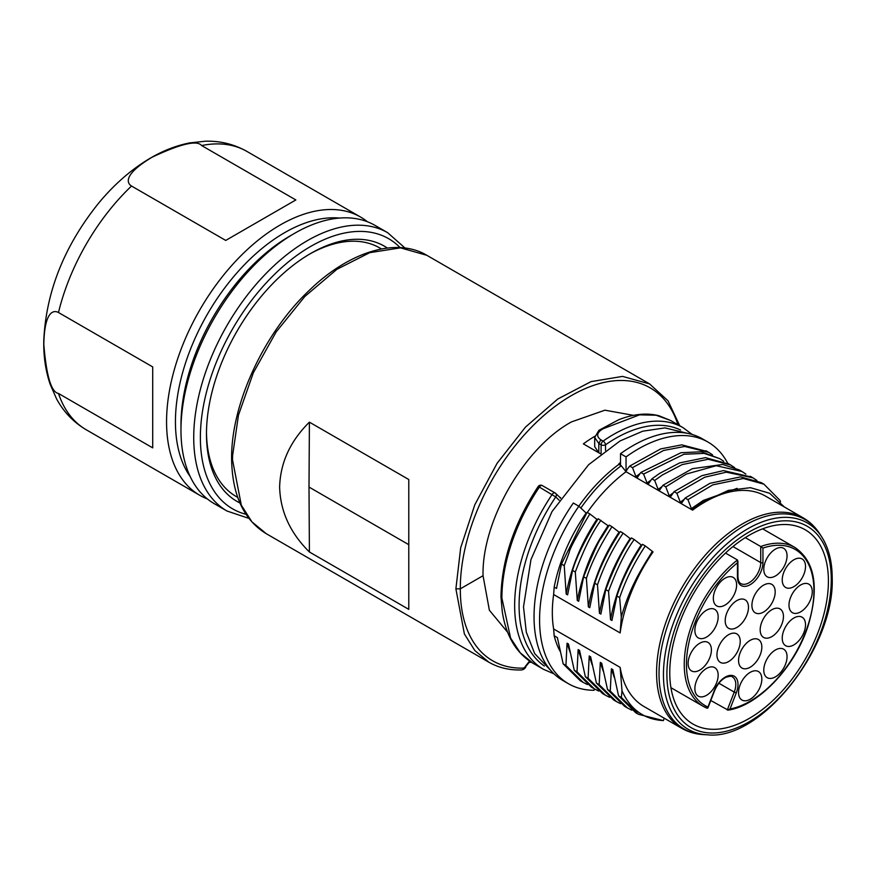 <?xml version="1.0" encoding="UTF-8"?>
<svg xmlns="http://www.w3.org/2000/svg" width="876" height="876" viewBox="0 0 876 876"><rect width="100%" height="100%" fill="white"/><g stroke="black" fill="none" stroke-linecap="round" stroke-linejoin="round"><path stroke-width="1.31" d="M728.591 661.577A16.458 9.505 120 0 0 739.344 647.068A16.458 9.505 120 0 0 736.815 633.885A16.458 9.505 120 0 0 728.591 634.695A16.458 9.505 120 0 0 717.827 649.204A16.458 9.505 120 0 0 720.357 662.387A16.458 9.505 120 0 0 728.591 661.577M750.195 667.227A16.458 9.505 120 0 0 760.948 652.73A16.458 9.505 120 0 0 758.43 639.535A16.458 9.505 120 0 0 750.195 640.345A16.458 9.505 120 0 0 739.443 654.854A16.458 9.505 120 0 0 741.972 668.049A16.458 9.505 120 0 0 750.195 667.227M736.836 627.468A16.458 9.505 120 0 0 747.589 612.97A16.458 9.505 120 0 0 745.071 599.775A16.458 9.505 120 0 0 736.836 600.597A16.458 9.505 120 0 0 726.084 615.094A16.458 9.505 120 0 0 728.613 628.289A16.458 9.505 120 0 0 736.836 627.468M763.554 612.05A16.458 9.505 120 0 0 774.307 597.542A16.458 9.505 120 0 0 771.789 584.358A16.458 9.505 120 0 0 763.554 585.168A16.458 9.505 120 0 0 752.802 599.677A16.458 9.505 120 0 0 755.32 612.861A16.458 9.505 120 0 0 763.554 612.05M771.811 636.622A16.458 9.505 120 0 0 782.564 622.113A16.458 9.505 120 0 0 780.045 608.929A16.458 9.505 120 0 0 771.811 609.74A16.458 9.505 120 0 0 761.058 624.249A16.458 9.505 120 0 0 763.576 637.432A16.458 9.505 120 0 0 771.811 636.622M775.413 575.992A16.458 9.505 120 0 0 786.166 561.483A16.458 9.505 120 0 0 783.648 548.299A16.458 9.505 120 0 0 775.413 549.11A16.458 9.505 120 0 0 764.66 563.618A16.458 9.505 120 0 0 767.19 576.802A16.458 9.505 120 0 0 775.413 575.992M793.875 586.646A16.458 9.505 120 0 0 804.628 572.148A16.458 9.505 120 0 0 802.109 558.954A16.458 9.505 120 0 0 793.875 559.775A16.458 9.505 120 0 0 783.122 574.273A16.458 9.505 120 0 0 785.652 587.467A16.458 9.505 120 0 0 793.875 586.646M800.631 611.864A16.458 9.505 120 0 0 811.384 597.366A16.458 9.505 120 0 0 808.866 584.172A16.458 9.505 120 0 0 800.631 584.993A16.458 9.505 120 0 0 789.878 599.491A16.458 9.505 120 0 0 792.408 612.685A16.458 9.505 120 0 0 800.631 611.864M775.413 676.863A16.458 9.505 120 0 0 786.166 662.365A16.458 9.505 120 0 0 783.648 649.171A16.458 9.505 120 0 0 775.413 649.992A16.458 9.505 120 0 0 764.66 664.49A16.458 9.505 120 0 0 767.19 677.685A16.458 9.505 120 0 0 775.413 676.863M793.875 644.889A16.458 9.505 120 0 0 804.628 630.381A16.458 9.505 120 0 0 802.109 617.197A16.458 9.505 120 0 0 793.875 618.007A16.458 9.505 120 0 0 783.122 632.516A16.458 9.505 120 0 0 785.652 645.711A16.458 9.505 120 0 0 793.875 644.889M750.195 699.234A16.458 9.505 120 0 0 760.948 684.725A16.458 9.505 120 0 0 758.43 671.531A16.458 9.505 120 0 0 750.195 672.352A16.458 9.505 120 0 0 739.443 686.85A16.458 9.505 120 0 0 741.972 700.044A16.458 9.505 120 0 0 750.195 699.234M706.516 695.325A16.458 9.505 120 0 0 717.269 680.827A16.458 9.505 120 0 0 714.75 667.632A16.458 9.505 120 0 0 706.516 668.443A16.458 9.505 120 0 0 695.763 682.952A16.458 9.505 120 0 0 698.292 696.146A16.458 9.505 120 0 0 706.516 695.325M699.76 670.107A16.458 9.505 120 0 0 710.513 655.609A16.458 9.505 120 0 0 707.994 642.415A16.458 9.505 120 0 0 699.76 643.225A16.458 9.505 120 0 0 689.007 657.734A16.458 9.505 120 0 0 691.525 670.928A16.458 9.505 120 0 0 699.76 670.107M706.516 637.093A16.458 9.505 120 0 0 717.269 622.584A16.458 9.505 120 0 0 714.75 609.389A16.458 9.505 120 0 0 706.516 610.211A16.458 9.505 120 0 0 695.763 624.708A16.458 9.505 120 0 0 698.292 637.903A16.458 9.505 120 0 0 706.516 637.093M724.978 605.108A16.458 9.505 120 0 0 735.731 590.61A16.458 9.505 120 0 0 733.212 577.415A16.458 9.505 120 0 0 724.978 578.237A16.458 9.505 120 0 0 714.225 592.734A16.458 9.505 120 0 0 716.754 605.929A16.458 9.505 120 0 0 724.978 605.108M670.928 687.682L703.231 706.33A91.706 52.943 -60 0 0 707.107 708.224L703.231 706.33A91.706 52.943 -60 0 1 687.189 640.345A91.706 52.943 -60 0 1 737.45 559.961L737.45 562.797A90.14 52.045 -60 0 0 688.635 644.046A90.14 52.045 -60 0 0 707.928 707.042L714.214 690.846A18.024 10.413 120 0 1 731.219 675.374A18.024 10.413 120 0 1 736.738 691.591A18.024 10.413 120 0 1 736.3 692.817L734.23 692.095A16.458 9.505 120 0 0 734.635 690.978A16.458 9.505 120 0 0 732.38 676.94C732.347 675.954 730.223 676.053 726.018 677.257C721.255 679.634 717.444 684.134 714.564 690.77L714.214 690.846M710.797 700.504L728.087 710.118C758.112 705.925 794.685 667.545 807.968 626.285C819.498 587.807 815.151 561.538 794.948 547.489A91.706 52.943 -60 0 0 760.729 546.525L745.29 537.612M718.889 683.236L734.23 692.095L727.277 710.02L730.015 709.012L736.3 692.817M725.503 553.074L737.45 559.961M749.09 718.506A112.183 64.769 120 0 0 822.455 619.398A112.183 64.769 120 0 0 804.902 529.597A112.183 64.769 120 0 0 749.09 535.313A112.183 64.769 120 0 0 675.878 633.917A112.183 64.769 120 0 0 692.719 723.904A112.183 64.769 120 0 0 749.09 718.506M664.205 718.189L663.373 720.609C644.145 719.404 630.359 709.461 622.004 690.803L620.142 667.381A121.49 70.146 120 0 0 644.002 706.527L681.736 728.306A121.49 70.146 -60 0 1 657.876 689.16A121.49 70.146 -60 0 1 742.476 523.892A121.49 70.146 -60 0 1 803.226 517.88L765.493 496.09A121.49 70.146 120 0 0 704.753 502.112A121.49 70.146 120 0 0 692.555 510.15L626.044 471.748A121.479 70.135 120 0 0 587.292 512.449M653.047 551.935A121.49 70.146 120 0 0 620.142 632.932L621.292 617.098C626.154 599.622 633.359 582.89 642.907 566.914A122.563 70.759 -60 0 1 652.598 551.497L653.047 551.935M642.907 566.914L652.324 551.343L645.283 545.923C634.246 562.589 625.705 579.813 619.65 597.618L616.901 596.03L611.941 620.493L610.528 619.671C615.237 593.72 625.475 568.809 641.243 544.949L634.202 539.528C625.628 551.256 617.087 568.48 608.568 591.223L605.798 589.614L600.859 614.087L599.436 613.277C604.177 587.336 614.415 562.425 630.151 538.543L623.11 533.123C612.236 549.405 603.695 566.641 597.487 584.818L594.727 583.219L589.778 607.692L588.354 606.871C593.129 580.832 603.356 555.921 619.058 532.137L612.006 526.706C599.885 545.693 591.344 562.929 586.394 578.412L583.635 576.824L578.686 601.286L577.273 600.476L575.302 572.017L572.543 570.418L567.604 594.892L566.181 594.07C570.922 568.141 581.16 543.23 596.885 519.337L589.855 513.927C576.342 536.43 569.477 549.241 569.236 552.351L564.232 565.622L561.472 564.024L556.512 588.486L554.169 587.139L553.632 594.53L620.142 632.932M553.632 594.53A121.49 70.146 120 0 0 553.632 628.979L554.169 635.757A122.563 70.759 120 0 0 560.071 651.251M620.142 667.381L553.632 628.979M620.504 462.484A126.483 73.026 120 0 0 619.003 463.579L618.861 464.379A125.41 72.412 120 0 0 578.817 506.175M559.687 497.229L560.728 497.831M560.41 498.28L559.819 497.349M594.782 436.314A125.41 72.412 -60 0 0 583.361 443.88L600.859 453.976M507.675 632.319L489.377 610.243L483.048 575.707C481.658 521.592 524.023 447.877 571.415 421.925L604.922 410.187L633.468 415.344M542.529 485.731A3.132 1.807 120 0 0 542.321 485.589A3.132 3.132 0 0 0 538.149 486.552C514.059 523.41 501.663 560.169 500.973 596.808L501.893 598.056L510.588 638.035L520.213 652.773L533.013 663.242L543.536 669.341A139.525 80.559 -60 0 1 552.132 494.447A3.132 1.807 -60 0 1 555.066 492.947A3.132 1.807 -60 0 1 555.274 493.1A3.132 2.54 133.7 0 1 555.669 493.396A3.132 2.54 133.7 0 1 555.723 496.944L539.375 487.089A139.525 80.559 120 0 0 501.893 598.056M601.1 453.242L601.1 444.789L598.834 443.475L598.801 452.793L594.705 446.65L594.695 437.485L598.943 430.291L600.629 430.368C596.655 433.697 596.709 436.839 600.816 439.785L598.834 443.475L594.695 437.485M600.629 430.368L603.148 428.736L639.557 414.841L656.102 415.224L670.578 420.469L683.061 427.674A139.525 80.559 -60 0 0 613.299 434.584A139.525 80.559 -60 0 0 603.093 441.088L600.816 439.785M605.535 450.384L605.535 444.789A3.132 1.61 -124.9 0 0 603.093 441.088A3.132 1.807 -60 0 0 601.1 444.789A3.132 1.807 180 0 0 605.535 444.789L605.535 444.789A136.393 78.741 -60 0 1 680.608 430.039M679.721 425.747L668.016 400.803L649.609 383.929L622.551 376.395L591.015 381.629L557.738 399.04L525.523 427.061L497.064 463.338L474.792 504.795L460.688 547.763L455.892 588.836L464.379 633.95L474.814 650.529L488.874 662.223C498.499 667.742 509.405 670.326 521.592 669.954A3.132 2.409 -91.8 0 0 523.717 668.103A157.549 90.644 -59.8 0 1 460.316 588.825A157.549 91.279 -60.2 0 1 554.574 406.793A157.549 91.279 -60.2 0 1 677.969 424.74M232.523 459.867L231.603 458.597C232.118 494.863 243.67 519.895 266.271 533.703L251.894 521.833L241.316 505.167L232.523 459.867L232.589 455.717L238.458 415.147L253.328 372.793L276.104 332.015L304.815 296.493L336.91 269.315L369.694 252.671L400.474 247.853L426.765 255.277M408.774 609.357L408.774 479.522L309.403 422.155C290.23 441.132 280.309 462.769 279.63 487.067C280.309 511.376 290.23 533.013 309.403 551.99L408.774 609.357L408.774 544.675L309.009 487.067L309.403 551.99M523.706 668.103L525.972 666.264C525.523 668.18 524.067 669.406 521.592 669.954M381.498 248.959L379.713 247.93A143.522 82.859 120 0 0 309.305 254.27M387.356 248.05A147.365 85.082 120 0 0 310.673 253.471L310.673 253.471A147.365 85.082 120 0 0 206.473 433.949A147.365 85.082 120 0 0 239.914 502.966M206.484 432.361A143.522 82.859 120 0 0 236.191 496.517L237.735 497.404M374.939 225.351A160.691 92.768 120 0 0 294.599 233.312L294.599 233.312A160.691 92.768 120 0 0 180.971 430.105A160.691 92.768 120 0 0 214.259 503.667L227.004 511.026A160.691 92.768 -60 0 1 193.727 438.142A160.691 92.768 -60 0 1 193.727 437.474A160.691 92.768 -60 0 1 263.862 275.765A160.691 92.768 -60 0 1 387.685 232.709L374.939 225.351M290.164 235.874L294.599 233.312L290.164 235.874A154.417 89.155 -60 0 0 180.971 424.991L180.971 430.105M339.483 218.069A154.417 89.155 120 0 0 284.623 232.666A154.417 89.155 120 0 0 189.982 350.51A154.417 89.155 120 0 0 190.223 476.61M207.371 498.948A160.691 92.768 -60 0 1 199.848 495.345A160.691 92.768 -60 0 1 166.56 421.794A160.691 92.768 -60 0 1 280.189 224.99A160.691 92.768 -60 0 1 360.529 217.029A160.691 92.768 -60 0 1 367.416 221.748M295.847 199.947L201.622 145.547C197.1 139.908 180.587 143.795 152.063 157.231C123.636 174.258 126.516 182.974 131.51 186.03L225.734 240.429L295.847 199.947L225.734 240.429M152.709 366.913L58.484 312.513C53.283 309.666 44.38 311.746 43.822 344.52C46.384 375.957 51.268 392.273 58.484 393.466L152.709 447.866L152.709 366.913L152.709 447.866M309.403 422.155L309.009 487.067M626.767 470.346A122.563 70.759 120 0 0 626.044 470.872L626.044 456.9A139.525 80.559 -60 0 1 707.994 442.073L702.453 438.876A139.525 80.559 120 0 0 620.504 453.702L620.504 464.444L619.003 463.579M626.044 456.9L620.504 453.702M707.994 442.073A139.525 80.559 -60 0 1 727.748 463.327M780.461 501.992L780.122 500.535L763.949 484.198L743.33 478.493L712.768 484.877L687.934 499.649L691.394 508.606L703.34 500.426L737.154 488.359M704.775 501.236L728.394 490.385L750.414 487.68L769.643 493.265L784.425 507.018M692.555 510.15L692.555 509.274A122.563 70.759 -60 0 1 704.753 501.236M618.861 464.379L621.248 465.747L626.044 471.748M692.555 509.274L691.394 508.606M687.934 499.649L685.152 498.05L710.009 483.3L740.516 476.883L761.2 482.61L763.949 484.198M756.941 480.475L752.944 477.836L726.335 472.175L704.753 477.212L676.852 493.254L680.313 502.211L681.714 503.021L685.152 498.05M676.852 493.254L674.093 491.655L701.917 475.646L723.499 470.598L751.553 477.07M745.892 474.091L741.939 471.496L716.229 465.714L686.434 474.025L665.76 486.837L669.22 495.805L670.655 496.637L674.093 491.655M665.76 486.837L662.99 485.238L659.551 490.221L658.15 489.41L662.179 486.421M734.679 467.664L730.584 464.959L708.224 459.265L682.24 464.576L662.365 474.989L654.679 480.442L658.15 489.41M654.679 480.442L651.908 478.844L648.47 483.826L647.046 482.994L651.109 479.993M723.707 461.291L719.711 458.652L704.14 453.385L683.893 454.272L643.586 474.058L647.046 482.994M643.586 474.058L640.827 472.46L680.959 452.717L701.369 451.786L719.711 458.652M712.56 454.863L708.706 452.345L684.649 446.453L663.526 450.483L632.494 467.653L635.954 476.599L637.399 477.431L640.827 472.46M632.494 467.653L629.735 466.054L660.69 448.906L681.835 444.855L707.304 451.567M626.044 470.872L629.735 466.054M635.954 476.599L640.071 473.544M651.908 478.844L659.683 473.347L679.656 462.911L705.498 457.644L729.182 464.192M662.99 485.238L692.358 468.682L722.777 464.466L739.202 469.908L741.939 471.496M669.22 495.805L673.315 492.783M680.313 502.211L684.331 499.232M580.821 508.08A125.399 72.401 -60 0 1 621.248 465.747M616.901 596.03C622.387 579.343 630.928 562.107 642.513 544.325L645.283 545.923M641.243 544.949L641.867 545.31M605.798 589.614C614.547 566.52 623.099 549.285 631.432 537.93L634.202 539.528M630.151 538.543L630.786 538.904M594.727 583.219C600.465 565.995 609.006 548.759 620.35 531.535L623.11 533.123M619.058 532.137L619.704 532.509M583.635 576.824C593.03 553.26 598.921 540.317 601.286 537.995L609.247 525.118L612.006 526.706M572.543 570.418C576.485 556.972 585.037 539.736 598.177 518.723L608.59 526.093M596.885 519.337L597.531 519.709M561.472 564.024L587.095 512.329L589.855 513.927M594.519 688.952L594.059 690.277A139.525 80.559 -60 0 1 568.48 683.74L562.94 680.543A139.525 80.559 120 0 1 534.042 616.671A139.525 80.559 120 0 1 573.32 503.01L578.861 506.208L586.449 513.314M619.65 597.618L621.292 617.098M608.568 591.223L610.528 619.671M597.487 584.818L599.436 613.277M586.394 578.412L588.354 606.871M564.232 565.622L566.181 594.07M568.48 683.74A139.525 80.559 -60 0 1 539.583 619.869A139.525 80.559 -60 0 1 578.861 506.208M586.077 513.106A122.563 70.759 120 0 0 554.169 587.139M554.169 635.757L557.377 637.608L563.158 663.844L565.929 665.442L582.989 682.284L587.369 684.517M569.958 651.941L567.057 643.192L565.929 665.442M567.057 643.192L568.469 644.002L574.251 670.239L577.021 671.837L594.289 688.821L598.735 691.076M581.007 658.237L578.138 649.587L577.021 671.837M578.138 649.587L579.551 650.408L585.332 676.666L588.092 678.254L605.404 695.194L609.565 697.318M596.414 683.072L599.173 684.671L616.419 701.567L613.671 699.979L596.414 683.072L590.643 656.803L589.22 655.982L588.092 678.254M603.17 671.027L600.312 662.387L599.173 684.671M600.312 662.387L601.713 663.209L607.506 689.467L610.254 691.065L627.435 707.972L631.826 710.206M614.284 677.509L611.393 668.793L610.254 691.065M611.393 668.793L612.817 669.603L618.576 695.862L621.347 697.46L638.462 714.301L663.373 720.609M622.004 690.803L621.347 697.46M582.978 682.294L580.219 680.696L563.158 663.844M594.289 688.821L591.53 687.233L574.251 670.239M605.404 695.194L602.633 693.595L585.332 676.666M589.22 655.982L592.132 664.742M616.419 701.567L620.537 703.68M627.369 707.928L624.687 706.385L607.506 689.467M638.462 714.301L635.713 712.714L618.576 695.862M575.302 572.017C583.996 548.934 592.537 531.71 600.947 520.322M607.988 525.742C601.593 536.451 586.46 556.041 577.273 600.476M737.45 577.306A1.566 0.909 0 0 0 737.91 576.671C738.194 580.624 739.18 582.912 740.855 583.569A16.458 9.505 120 0 0 749.09 582.748A16.458 9.505 120 0 0 760.729 562.589L760.729 546.525L762.941 548.08L762.941 562.589A18.024 10.413 120 0 1 750.677 584.38A18.024 10.413 120 0 1 737.482 578.379A18.024 10.413 120 0 1 737.45 577.306L737.45 562.797M762.941 548.08A90.14 52.045 -60 0 1 813.64 597.99A90.14 52.045 -60 0 1 750.776 700.811A90.14 52.045 -60 0 1 730.015 709.012M831.28 579.452A116.234 67.113 -60 0 1 756.251 717.324A116.234 67.113 -60 0 1 668.147 690.124A116.234 67.113 -60 0 1 666.91 672.801A116.234 67.113 -60 0 1 742.596 536.046A116.234 67.113 -60 0 1 830.032 563.695A116.234 67.113 -60 0 1 831.28 579.452M821.688 536.857C828.652 547.774 832.156 561.549 832.2 578.171C834.784 647.539 760.915 741.03 707.403 734.8A119.147 68.788 -60 0 1 664.731 690.901A119.147 68.788 -60 0 1 663.46 673.14A119.147 68.788 -60 0 1 747.699 528.819A119.147 68.788 -60 0 1 821.688 536.857L819.64 533.703A120.932 69.817 120 0 0 744.534 525.534A120.932 69.817 120 0 0 660.329 690.047A120.932 69.817 120 0 0 703.647 734.614C695.643 734.197 688.339 732.095 681.736 728.306M544.357 666.034A136.393 78.741 -60 0 1 555.723 496.944L559.129 500.196M538.149 486.552L539.375 487.089A3.132 1.807 120 0 1 542.321 485.589L555.066 492.947A3.132 3.132 0 0 1 555.669 493.396L559.874 497.404M483.048 575.707L460.316 588.825L455.892 588.836M529.542 661.073L525.195 666.614M530.429 661.676A3.132 2.365 84.2 0 1 529.082 662.464M245.992 514.3A155.983 90.053 -60 0 1 200.374 438.11A155.983 90.053 120 0 1 200.374 437.463A155.983 90.053 -60 0 1 276.75 272.195A155.983 90.053 -60 0 1 400.102 247.612M131.51 186.03A160.691 92.768 120 0 0 58.484 312.513M360.529 217.029L246.912 151.428A160.691 92.768 120 0 0 201.622 145.547M58.484 393.466A160.691 92.768 120 0 0 86.22 429.755C73.573 422.287 63.685 411.983 56.546 398.832L50.14 384.235C45.497 370.504 43.384 355.689 43.8 339.789C46.264 291.15 64.528 245.619 98.605 203.188C113.343 185.394 129.506 171.028 147.113 160.089C160.921 151.526 175.069 145.81 189.566 142.919L205.477 141.2C220.369 140.828 234.177 144.244 246.912 151.428M732.949 546.547L760.729 562.589A1.566 0.909 0 0 0 762.941 562.589M707.885 707.994L714.564 690.77M819.64 533.703C815.282 526.98 809.818 521.702 803.226 517.88M707.403 734.8L703.647 734.614M691.065 434.167L664.95 427.893L642.776 431.178L620.033 440.956L588.617 464.707L552.022 511.562L530.955 559.6L523.509 606.871L526.29 632.154L534.667 653.551L553.161 673.031M500.973 596.852L502.255 611.525C505.978 635.899 516.227 653.146 533.013 663.263M543.536 669.341L554.004 673.852M598.943 430.291L618.62 419.79C633.162 414.009 646.608 412.651 658.949 415.739L670.578 420.48M692.204 434.485L683.061 427.674M266.052 533.572L488.917 662.245M426.765 255.266L649.576 383.907M531.272 662.212L529.06 662.464L525.972 666.275M231.603 458.586C231.1 404.077 263.906 333.077 309.206 290.438C349.141 251.576 396.456 237.067 426.842 255.31M405.03 248.05L387.685 232.709M248.883 518.373L227.004 511.026M199.848 495.345L86.22 429.755M708.706 452.345L705.947 450.746M727.825 463.371L730.584 464.959M752.944 477.836L750.184 476.248M561.417 564.067L564.199 565.677M762.646 528.841L794.948 547.489M737.91 576.671L737.91 561.056"/></g></svg>
